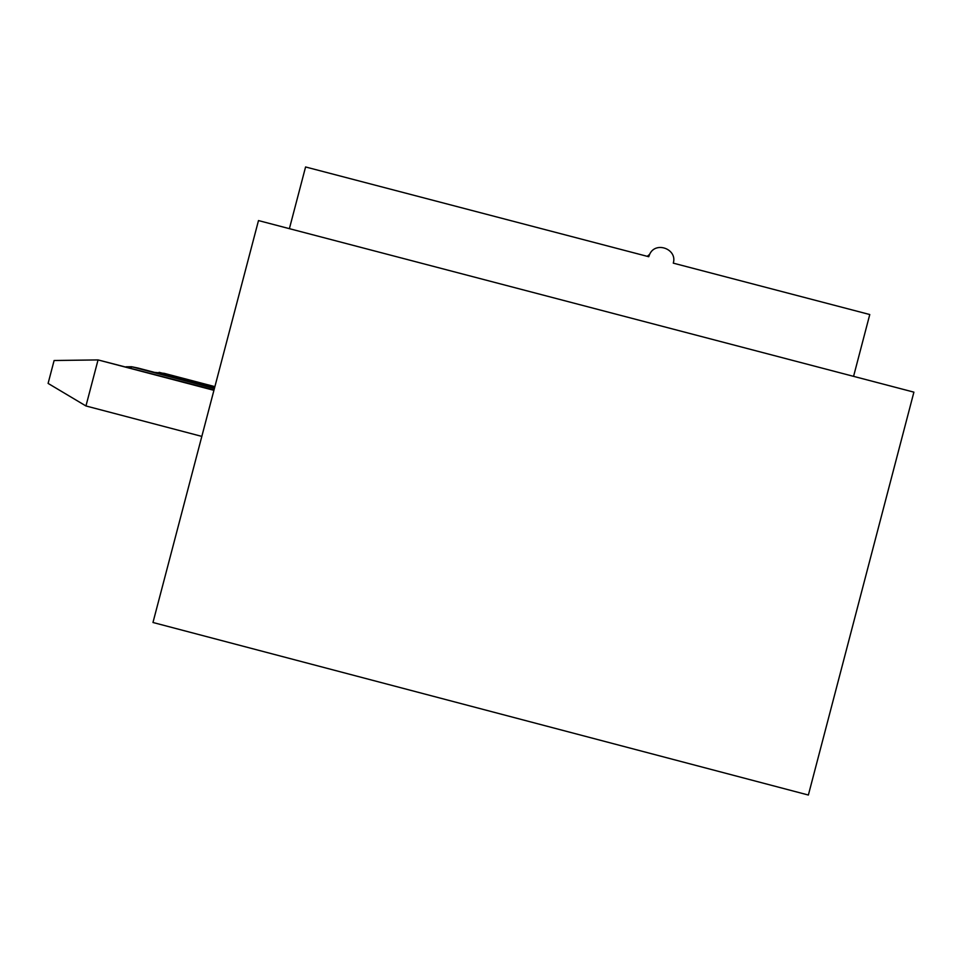 <?xml version="1.0" encoding="UTF-8"?>
<svg xmlns="http://www.w3.org/2000/svg" width="962" height="962" viewBox="0 0 962 962"><rect width="100%" height="100%" fill="white"/><g stroke="black" fill="none" stroke-linecap="round" stroke-linejoin="round"><path stroke-width="1.44" d="M125.962 366.799L131.553 366.726L137.782 367.989L214.502 388.119M214.406 388.468L131.553 366.726L131.181 368.157M213.925 390.332L98.052 359.92L85.955 405.964L48.1 383.405L54.112 360.51L98.052 359.92L214.033 389.911M201.828 436.399L85.955 405.964M154.473 372.366L164.274 373.364L214.887 386.64M214.815 386.928L159.103 372.318L158.79 373.496M289.394 228.655L305.579 166.967L648.737 256.722L649.627 254.365C655.507 240.837 677.657 249.062 673.28 263.143L869.768 314.538L853.571 376.358M808.369 795.033L913.9 392.147L258.489 220.575L152.97 622.486L808.369 795.033M647.27 256.337L649.627 254.365"/></g></svg>
